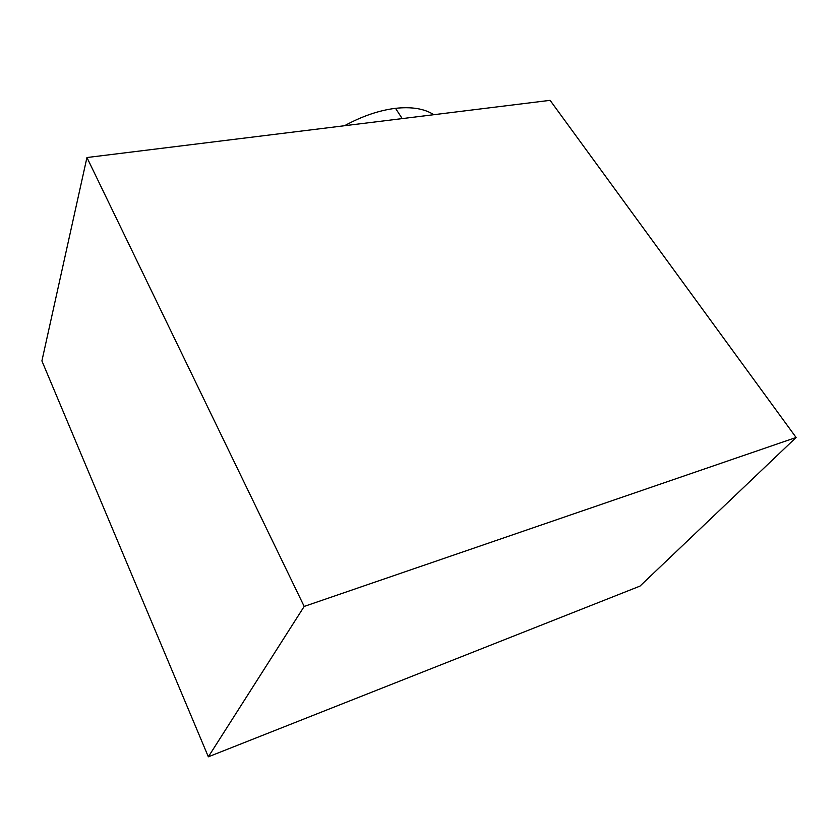 <?xml version="1.0" encoding="UTF-8"?>
<svg xmlns="http://www.w3.org/2000/svg" width="838" height="838" viewBox="0 0 838 838"><rect width="100%" height="100%" fill="white"/><g stroke="black" fill="none" stroke-linecap="round" stroke-linejoin="round"><path stroke-width="1.26" d="M395.526 108.322L402.209 118.608L395.526 108.322C379.101 110.354 362.11 116.157 344.544 125.721C362.11 116.157 379.101 110.354 395.526 108.322C411.657 106.583 424.363 108.668 433.655 114.597C424.363 108.668 411.657 106.583 395.526 108.322M550.105 100.34L86.943 157.534L41.9 360.916L86.943 157.534L304.184 606.429L208.348 756.808L41.9 360.916L208.348 756.808L304.184 606.429L796.1 437.478L639.991 586.108L208.348 756.808L639.991 586.108L796.1 437.478L550.105 100.34L796.1 437.478L304.184 606.429L86.943 157.534L550.105 100.34"/></g></svg>
